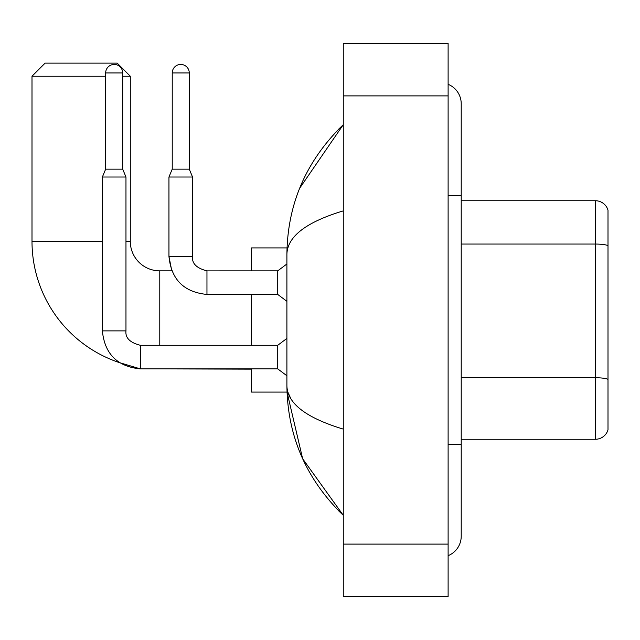 <?xml version="1.0" encoding="UTF-8"?>
<svg xmlns="http://www.w3.org/2000/svg" width="640" height="640" viewBox="0 0 640 640"><rect width="100%" height="100%" fill="white"/><g stroke="black" fill="none" stroke-linecap="round" stroke-linejoin="round"><path stroke-width="0.96" d="M608 210.176A13.104 13.104 0 0 0 595.416 200.736A13.104 13.104 0 0 1 608 210.176L608 429.824A13.104 13.104 0 0 1 595.416 439.264L461.216 439.264M608 245.696A13.104 2.272 180 0 0 595.416 244.056L595.416 200.736L461.216 200.736M448.112 444.504L461.216 444.504L461.216 103.752A20.968 20.968 0 0 0 448.112 84.312A20.968 20.968 0 0 1 461.216 103.752A20.968 20.968 0 0 0 448.112 84.312M448.112 555.688A20.968 20.968 0 0 0 461.216 536.248A20.968 20.968 0 0 1 448.112 555.688A20.968 20.968 0 0 0 461.216 536.248A20.968 20.968 0 0 1 448.112 555.688M343.264 210.888C306.192 222.064 287.408 236.504 286.904 254.208L286.904 385.792C287.328 403.432 306.112 417.872 343.264 429.112M343.264 596.536L448.112 596.536L448.112 43.464L343.264 43.464L343.264 596.536M286.904 254.208C287.472 203.808 306.256 160.648 343.264 124.72L299.672 188.232M251.52 368.888L251.52 392.08L287.024 392.08L302.648 458.744L343.264 515.28C306.256 479.352 287.472 436.192 286.904 385.792M290.84 398.64L287.84 392.08M140.384 345.32L140.384 368.888L119.496 362.632A127.784 127.784 0 0 1 32 241.368L32 76.232L45.104 63.128L117.184 63.128L130.296 76.232L122.696 76.232M159.784 345.296L159.784 270.856A29.488 29.488 0 0 1 130.296 241.368L130.296 76.232M105.656 76.232L32 76.232M251.52 294.44L251.52 345.296M287.024 247.92L251.52 247.92L251.52 270.856M122.696 169.152L105.656 169.152L105.656 72.952A8.52 8.52 0 0 1 114.176 64.44A8.52 8.52 0 0 1 122.696 72.952L122.696 169.152L125.968 177.016L125.968 330.88C125.176 337.872 129.984 342.672 140.384 345.296C129.984 342.672 125.176 337.872 125.968 330.88C125.176 337.872 129.984 342.672 140.384 345.296C129.984 342.672 125.176 337.872 125.968 330.88C125.176 337.872 129.984 342.672 140.384 345.296L277.736 345.296L277.736 368.888L140.384 368.888L119.496 362.632L140.384 368.888C117.328 366.608 104.656 353.936 102.376 330.88L102.376 177.016L125.968 177.016M189.272 169.152L172.232 169.152L172.232 72.952A8.52 8.52 0 0 1 180.752 64.44A8.52 8.52 0 0 1 189.272 72.952L189.272 169.152L192.544 177.016L168.952 177.016L168.952 256.44L192.52 256.44M206.96 270.88L277.736 270.856L277.736 294.44L206.96 294.44L206.96 270.856L206.144 270.856M608 379.376A13.104 2.272 180 0 0 595.416 377.736L595.416 244.056L461.216 244.056M595.416 439.264L595.416 377.736L461.216 377.736M448.112 195.496L461.216 195.496M343.264 544.112L448.112 544.112M343.264 95.888L448.112 95.888M32 241.368L102.376 241.368M125.968 241.368L130.296 241.368M251.52 369.144L159.784 368.888M102.376 330.88C104.656 353.936 117.328 366.608 140.384 368.888C117.328 366.608 104.656 353.936 102.376 330.88C104.656 353.936 117.328 366.608 140.384 368.888C117.328 366.608 104.656 353.936 102.376 330.88L125.968 330.88M105.656 72.952L122.696 72.952M172.232 72.952L189.272 72.952M461.216 444.504L461.216 536.248M343.264 124.72L338.704 129.128M343.264 515.28L338.704 510.872M206.96 294.44C183.904 292.168 171.232 279.496 168.952 256.44C171.232 279.496 183.904 292.168 206.96 294.44C183.904 292.168 171.232 279.496 168.952 256.44C171.232 279.496 183.904 292.168 206.96 294.44C183.904 292.168 171.232 279.496 168.952 256.44L171.792 270.856L168.952 256.44L171.792 270.856L168.952 256.44L171.792 270.856L159.784 270.856M277.736 368.888L286.904 375.768M277.736 345.296L286.904 338.416M105.656 169.152L102.376 177.016M192.544 256.44C191.752 263.432 196.56 268.232 206.96 270.856C196.56 268.232 191.752 263.432 192.544 256.44C191.752 263.432 196.56 268.232 206.96 270.856C196.56 268.232 191.752 263.432 192.544 256.44C191.752 263.432 196.56 268.232 206.96 270.856C196.56 268.232 191.752 263.432 192.544 256.44C191.752 263.432 196.56 268.232 206.96 270.856C196.56 268.232 191.752 263.432 192.544 256.44C191.752 263.432 196.56 268.232 206.96 270.856C196.56 268.232 191.752 263.432 192.544 256.44L192.544 177.016M277.736 294.44L286.904 301.328M277.736 270.856L286.904 263.976M172.232 169.152L168.952 177.016"/></g></svg>
